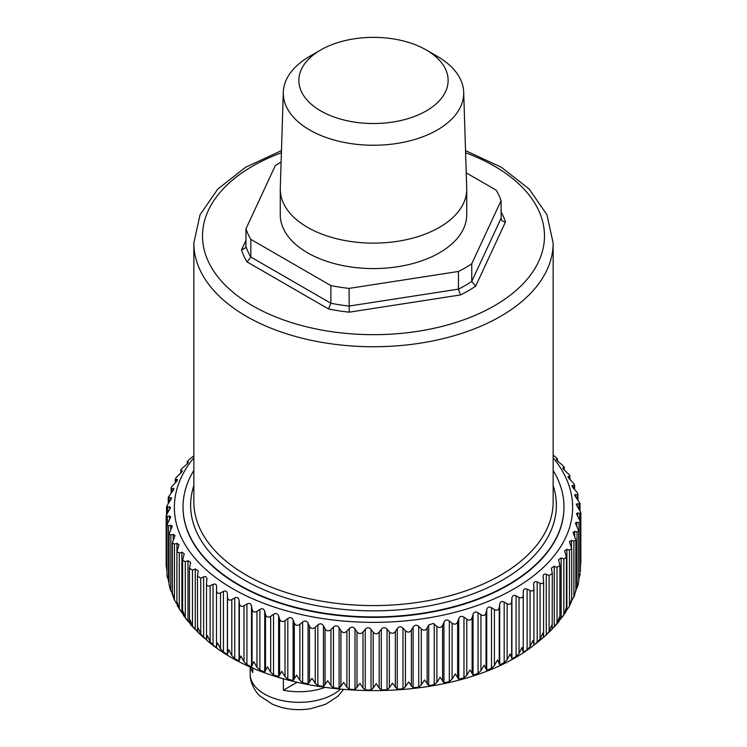 <?xml version="1.0" encoding="UTF-8"?>
<svg xmlns="http://www.w3.org/2000/svg" width="747" height="747" viewBox="0 0 747 747"><rect width="100%" height="100%" fill="white"/><g stroke="black" fill="none" stroke-linecap="round" stroke-linejoin="round"><path stroke-width="1.12" d="M580.839 562.407L580.419 566.656M580.27 573.677L578.748 579.233M578.057 585.125L578.71 581.147L578.057 585.125L575.844 590.289M574.294 596.19L575.741 590.391L574.294 596.19L571.418 601.064M177.543 479.723L175.284 479.201L175.284 482.917M553.154 457.818A199.132 114.963 180 0 1 432.046 617.293A199.132 114.963 180 0 1 222.699 582.492A199.132 114.963 180 0 1 193.846 457.818M193.846 455.81L189.962 458.947C187.656 460.843 186.769 461.889 187.301 462.066L187.095 463.943M188.412 462.206L187.301 462.066L187.301 463.738M188.197 462.673L188.197 462.038C188.73 462.206 187.945 463.215 185.854 465.092L183.164 467.426C180.951 469.433 180.204 470.507 180.933 470.657L180.606 473.262M182.371 470.825L180.933 470.657L180.933 472.926M182.053 471.572L182.053 470.591C182.763 470.722 182.119 471.768 180.12 473.729L177.534 476.184C175.433 478.295 174.835 479.397 175.75 479.509L175.75 482.431M177.076 480.797L177.076 479.387C177.963 479.481 177.469 480.554 175.582 482.609L173.117 485.177C171.128 487.371 170.69 488.501 171.791 488.566L171.156 488.164L171.156 492.936M173.948 488.827L171.791 488.566L171.791 492.208M173.323 490.303L173.323 488.379C174.378 488.435 174.023 489.528 172.268 491.657L168.252 497.259L168.252 503.31M206.928 579.028L206.9 579.625C206.994 577.048 205.901 576.133 203.632 576.88L200.766 578.113L197.46 576.133L198.244 570.923L195.266 568.981L192.465 570.092L189.486 568.299L190.662 562.472L188.011 560.736L185.284 561.716L182.623 560.11L184.238 553.723L181.885 552.182L179.271 553.041L176.918 551.613L179.009 544.731L176.955 543.377L174.443 544.115L172.389 542.864L175.003 535.552L173.229 534.376L170.848 535.011L169.074 533.918L172.249 526.233L170.736 525.225L168.505 525.757L166.992 524.824L170.755 516.849L169.504 516L167.421 516.438L166.161 515.654L170.549 507.446L166.581 506.438L171.614 498.09L168.252 497.259M206.9 579.625L206.517 582.959C206.452 585.695 207.657 586.628 210.122 585.741L210.122 641.72L213.035 645.025L216.677 647.649M210.122 641.72L207.349 635.585L206.517 638.937L206.517 582.959M216.677 586.722L216.667 586.965C216.574 584.387 215.36 583.528 213.035 584.369L210.122 585.741M216.667 586.965L216.518 590.307C216.658 593.043 217.984 593.912 220.496 592.922L220.496 648.9L223.428 652.066L227.405 654.484L228.797 649.713L231.803 655.586L234.754 658.621L239.04 660.852L240.898 655.997L243.989 661.73L246.93 664.634L251.515 666.669L253.812 661.721L256.977 667.314L259.891 670.087L264.727 671.898L267.463 666.838L270.675 672.291L273.542 674.933L278.622 676.521L281.778 671.329L285.018 676.633L287.819 679.135L293.095 680.498L296.643 675.148L299.892 680.312L302.619 682.693L308.063 683.804L311.994 678.295L315.234 683.3L317.858 685.559L323.442 686.428L327.718 680.722L330.93 685.587L333.442 687.735L339.119 688.342L343.732 682.441L346.888 687.156L349.279 689.192L355.012 689.537L359.923 683.421L363.005 687.996L365.255 689.929L371.026 690.013L373.173 688.155L376.199 683.664L379.196 688.108L381.287 689.939L387.049 689.761L389.346 687.8L392.455 683.178L397.264 689.22L402.988 688.79L405.425 686.717L408.6 681.955L413.1 687.782L418.75 687.091L421.308 684.906L424.52 679.994L428.694 685.634L434.231 684.691L436.892 682.384L440.132 677.324L443.942 682.786L449.33 681.591L452.084 679.163L455.334 673.962L458.761 679.247L463.971 677.818L466.8 675.269L470.031 669.91L473.047 675.064L478.052 673.392L480.937 670.713L484.131 665.213L486.727 670.236L491.489 668.341L494.411 665.53L497.549 659.89L499.706 664.802L504.188 662.701L507.138 659.76L510.201 653.98L511.91 658.798L516.093 656.501L519.044 653.429L522.013 647.509L523.255 652.262L527.121 649.787L530.053 646.575L532.91 640.524L534.077 645.044L540.09 639.245L542.826 633.064L543.564 636.407L543.116 637.751L551.501 629.87L557.038 623.334L559.466 616.919L559.905 618.974L558.803 621.625M220.496 648.9L217.592 642.887L216.518 646.286L216.518 590.307M533.666 584.219L533.9 587.917C533.834 590.662 532.546 591.559 530.053 590.597L527.121 589.14C524.767 588.216 523.479 589.038 523.255 591.615L523.245 594.957C522.975 597.693 521.574 598.524 519.044 597.451L516.093 595.854C513.712 594.827 512.311 595.592 511.91 598.151L511.667 601.484C511.2 604.202 509.687 604.967 507.138 603.781L504.188 602.054C501.797 600.915 500.303 601.615 499.706 604.155L499.239 607.47C498.566 610.168 496.96 610.859 494.411 609.552L491.489 607.694C489.089 606.452 487.502 607.078 486.727 609.58L486.026 612.876C485.177 615.537 483.477 616.154 480.937 614.734L478.052 612.745C475.662 611.391 474 611.942 473.047 614.408L472.132 617.666C471.086 620.281 469.312 620.822 466.8 619.282L463.971 617.171C461.618 615.705 459.881 616.182 458.761 618.6L457.622 621.812C456.398 624.38 454.559 624.837 452.084 623.185L449.33 620.944C447.023 619.375 445.221 619.767 443.942 622.139L442.597 625.286C441.197 627.797 439.301 628.162 436.892 626.406L433.353 623.418L428.694 624.987L427.144 628.068C425.585 630.515 423.642 630.795 421.308 628.927L418.75 626.444C416.565 624.669 414.688 624.903 413.1 627.135L411.364 630.151C409.645 632.513 407.666 632.709 405.425 630.739L402.988 628.134C400.896 626.266 398.982 626.416 397.264 628.572L395.34 631.504C393.492 633.783 391.484 633.895 389.346 631.822L387.049 629.114C385.05 627.153 383.127 627.209 381.287 629.291L379.196 632.13C377.207 634.324 375.199 634.334 373.173 632.177L371.026 629.366C369.139 627.312 367.216 627.284 365.255 629.273L363.005 632.018C360.894 634.119 358.896 634.044 356.991 631.794L355.012 628.89C353.256 626.761 351.342 626.64 349.279 628.544L346.888 631.178C344.666 633.185 342.686 633.017 340.921 630.673L339.119 627.685C337.495 625.482 335.599 625.276 333.442 627.078L330.93 629.609C328.615 631.504 326.663 631.252 325.048 628.843L323.442 625.771C321.948 623.493 320.089 623.203 317.858 624.912L315.234 627.321C312.844 629.114 310.929 628.769 309.482 626.285L308.063 623.157C306.728 620.813 304.916 620.44 302.619 622.046L299.892 624.324C297.446 626.014 295.579 625.584 294.299 623.035L293.095 619.842C291.918 617.442 290.163 616.994 287.819 618.488L285.018 620.654C282.515 622.223 280.713 621.709 279.611 619.114L278.622 615.873C277.613 613.418 275.923 612.895 273.542 614.277L270.675 616.312C268.145 617.769 266.418 617.181 265.502 614.529L264.727 611.251C263.896 608.758 262.281 608.151 259.891 609.431L256.977 611.335C254.419 612.68 252.785 612.008 252.056 609.328L251.515 606.013C250.861 603.492 249.33 602.82 246.93 603.987L243.989 605.752C241.44 606.984 239.89 606.237 239.357 603.529L239.04 600.196C238.573 597.647 237.144 596.909 234.754 597.964L231.803 599.598C229.264 600.719 227.826 599.906 227.49 597.18L227.405 593.837C227.125 591.269 225.799 590.466 223.428 591.419L220.496 592.922M563.976 507.185A190.476 109.968 180 0 1 563.976 507.409A190.476 109.968 180 0 1 400.588 616.256A190.476 109.968 180 0 1 190.737 538.372A190.476 109.968 180 0 1 183.024 507.409A190.476 109.968 180 0 1 183.024 507.185M533.9 587.917L533.9 643.895M533.675 584.584C533.713 582.006 534.88 581.129 537.196 581.941L540.09 583.267L540.09 639.245M543.06 576.385L543.62 581.147L543.564 636.407M543.564 580.428C543.695 583.164 542.537 584.117 540.09 583.267M543.116 577.104C542.957 574.527 544.012 573.593 546.262 574.303L549.101 575.498L549.101 631.476L546.262 634.959L546.262 574.303M574.751 495.009L575.507 494.486C574.34 494.505 574.592 495.606 576.264 497.791L580.008 503.394L576.245 504.337L580.839 512.601L579.653 513.338L577.636 512.937L576.451 513.74L580.419 521.798L579 522.676L576.815 522.181L575.386 523.133L578.748 530.921L577.067 531.957L574.732 531.36L573.052 532.48L575.844 539.922L573.883 541.117L571.418 540.408L569.457 541.706L571.716 548.737L569.466 550.109L566.88 549.288L564.629 550.772L566.394 557.327L563.836 558.877L561.146 557.934L558.588 559.606L559.905 565.619L557.038 567.356L554.265 566.291L551.389 568.159L552.304 573.575L549.101 575.498M575.507 496.774L575.507 494.486L577.17 494.719L577.17 498.903M571.997 485.793L572.576 485.382C571.567 485.457 571.969 486.54 573.771 488.65L576.152 491.293C578.047 493.543 578.393 494.691 577.17 494.719L577.926 494.234L577.926 499.836M572.576 487.128L572.576 485.382L574.041 485.55L574.041 488.94M567.991 476.745L568.411 476.446C567.58 476.558 568.122 477.622 570.045 479.649L572.557 482.179C574.583 484.345 575.078 485.466 574.041 485.55L574.611 485.177L574.611 489.574M568.411 477.716L568.411 476.446L569.672 476.549L569.672 479.257M562.762 467.939L563.042 467.725C562.398 467.874 563.079 468.911 565.115 470.843L567.729 473.262C569.877 475.325 570.521 476.427 569.672 476.549L570.082 479.686M563.042 468.584L563.042 467.725L564.088 467.781L564.088 469.844M556.338 459.414L556.506 459.274C556.039 459.442 556.87 460.451 558.989 462.281L561.716 464.578C563.957 466.558 564.751 467.622 564.088 467.781L564.377 470.134M556.506 459.807L557.337 459.284L557.337 460.778M553.154 455.128L554.535 456.202C556.87 458.079 557.804 459.097 557.337 459.284L557.514 460.946M216.518 646.286L216.667 647.612M206.517 638.937L206.891 640.319L200.766 634.1L198.123 627.835L197.553 631.159L198.151 632.522L204.435 638.246M197.46 576.133L197.553 631.159M198.151 632.522L192.465 626.07L189.99 619.693L189.486 621.868L190.494 624.389M190.27 624.175L195.266 629.628L195.266 568.981M189.729 623.185L183.351 615.323M182.623 560.11L182.623 613.026L182.978 611.214L185.284 617.694L186.871 620.047M182.623 613.026L183.958 615.939M182.688 613.745L177.328 605.724L177.142 602.437L179.906 610.131M172.389 542.864L172.389 594.537L172.52 593.417L174.443 600.102L176.955 604.024M172.389 594.537L174.443 600.102L174.443 544.115M170.027 588.841L169.139 584.229L170.027 588.841L172.389 593.79M167.281 577.496L167.011 574.91L169.074 582.987M166.992 571.166L166.17 565.759M569.466 550.109L569.466 606.088L571.52 599.477L571.716 600.821L569.111 606.741L566.366 610.551M563.836 558.877L563.836 614.856L566.086 608.338L566.394 610.038L565.722 612.288L559.736 620.103M563.836 614.856L562.575 616.826M559.139 621.299L554.265 626.938L554.265 566.291M549.101 631.476L551.697 625.183L552.182 628.488L551.501 629.87M552.304 573.575L552.182 628.488M535.44 644.017L543.116 637.751M445.109 68.304A74.635 43.083 180 0 1 394.509 121.78A74.635 43.083 180 0 1 301.891 92.572A74.635 43.083 180 0 1 320.724 49.974A74.635 43.083 180 0 1 426.276 49.974A74.635 43.083 180 0 1 445.109 68.304M426.276 49.974L437.294 56.333A90.21 52.085 180 0 1 460.068 78.5A90.21 52.085 180 0 1 463.7 92.217A90.21 52.085 180 0 1 387.142 144.647A90.21 52.085 180 0 1 286.932 107.829A90.21 52.085 180 0 1 283.3 92.217A90.21 52.085 180 0 1 309.706 56.333L320.724 49.974M463.7 92.217L466.716 188.328A93.235 53.831 180 0 1 466.735 189.299A93.235 53.831 180 0 1 386.759 242.579A93.235 53.831 180 0 1 284.037 204.454A93.235 53.831 180 0 1 280.265 189.299A93.235 53.831 180 0 1 280.284 188.328L283.3 92.217M466.735 189.299L466.735 214.753A93.235 53.831 180 0 1 386.759 268.033A93.235 53.831 180 0 1 284.037 229.908A93.235 53.831 180 0 1 280.265 214.753L280.265 189.299M466.231 172.856L496.176 190.14A129.866 74.98 180 0 1 501.05 200.644L471.749 263.784A129.866 74.98 180 0 1 458.434 271.469L349.073 288.389A129.866 74.98 180 0 1 330.884 285.578L250.824 239.357A129.866 74.98 180 0 1 245.95 228.853L275.251 165.713A129.866 74.98 180 0 1 281.105 162.062M501.2 219.226L501.05 200.644M501.05 211.877A134.199 77.473 0 0 1 505.486 221.952C502.815 221.7 501.34 220.486 501.05 218.32L471.749 281.46L471.749 263.784M330.884 285.578L330.884 303.245A129.866 74.98 0 0 0 349.073 306.065L458.434 289.145A129.866 74.98 0 0 0 471.749 281.46L475.671 286.185A134.199 77.473 0 0 1 460.497 294.944L458.434 289.145L458.434 271.469M460.497 294.944L349.241 312.162L349.073 288.389M349.241 312.162A134.199 77.473 0 0 1 328.512 308.95L330.884 303.245L250.824 257.033L250.824 239.357M245.95 240.403L241.514 249.965L245.679 247.733L245.95 246.529L245.95 228.853M245.95 246.529A129.866 74.98 0 0 0 250.824 257.033L247.07 261.926L328.512 308.95M553.154 470.414A190.476 109.968 180 0 1 556.263 475.988A190.476 109.968 180 0 1 563.976 506.952A190.476 109.968 180 0 1 319.875 612.465A190.476 109.968 180 0 1 190.737 537.915A190.476 109.968 180 0 1 183.024 506.952A190.476 109.968 180 0 1 193.846 470.414M324.777 687.52A48.919 28.246 180 0 1 312.862 690.583A48.919 28.246 180 0 1 283.374 690.228L296.876 682.441A32.896 18.992 180 0 0 298.016 682.469M283.374 678.64L283.374 690.228M252.766 667.697L252.766 672.561A48.919 28.246 180 0 1 250.488 666.707M579.046 504.001L579.046 509.137M577.198 503.683L577.198 506.587M579.653 513.338L579.653 519.641M577.636 512.937L577.636 516.504M579 522.676L579 578.654M576.815 522.181L576.815 526.551M577.067 531.957L577.067 587.936M574.732 531.36L574.732 536.757M573.883 541.117L573.883 597.096M571.418 540.408L571.418 547.215M527.121 589.14L527.121 649.787M530.053 590.597L530.053 646.575M523.255 591.615L523.255 652.262M523.245 594.957L523.245 650.936M519.044 597.451L519.044 653.429M516.093 595.854L516.093 656.501M511.91 598.151L511.91 658.798M511.667 601.484L511.667 657.463M507.138 603.781L507.138 659.76M504.188 602.054L504.188 662.701M499.706 604.155L499.706 664.802M499.239 607.47L499.239 663.448M494.411 609.552L494.411 665.53M491.489 607.694L491.489 668.341M486.727 609.58L486.727 670.236M486.026 612.876L486.026 668.854M480.937 614.734L480.937 670.713M478.052 612.745L478.052 673.392M473.047 614.408L473.047 675.064M472.132 617.666L472.132 673.645M466.8 619.282L466.8 675.269M463.971 617.171L463.971 677.818M458.761 618.6L458.761 679.247M457.622 621.812L457.622 677.79M452.084 623.185L452.084 679.163M449.33 620.944L449.33 681.591M443.942 622.139L443.942 682.786M442.597 625.286L442.597 681.264M436.892 626.406L436.892 682.384M434.231 624.034L434.231 684.691M428.694 624.987L428.694 685.634M427.144 628.068L427.144 684.056M421.308 628.927L421.308 684.906M418.75 626.444L418.75 687.091M413.1 627.135L413.1 687.782M411.364 630.151L411.364 686.129M405.425 630.739L405.425 686.717M402.988 628.134L402.988 688.79M397.264 628.572L397.264 689.22M395.34 631.504L395.34 687.483M389.346 631.822L389.346 687.8M387.049 629.114L387.049 689.761M381.287 629.291L381.287 689.939M379.196 632.13L379.196 688.108M373.173 632.177L373.173 688.155M371.026 629.366L371.026 690.013M365.255 629.273L365.255 689.929M363.005 632.018L363.005 687.996M356.991 631.794L356.991 687.772M355.012 628.89L355.012 689.537M349.279 628.544L349.279 689.192M346.888 631.178L346.888 687.156M340.921 630.673L340.921 686.661M339.119 627.685L339.119 688.342M333.442 627.078L333.442 687.735M330.93 629.609L330.93 685.587M325.048 628.843L325.048 684.822M323.442 625.771L323.442 686.428M317.858 624.912L317.858 685.559M315.234 627.321L315.234 683.3M309.482 626.285L309.482 682.263M308.063 623.157L308.063 683.804M302.619 622.046L302.619 682.693M299.892 624.324L299.892 680.312M294.299 623.035L294.299 679.023M293.095 619.842L293.095 680.498M287.819 618.488L287.819 679.135M285.018 620.654L285.018 676.633M279.611 619.114L279.611 675.092M278.622 615.873L278.622 676.521M273.542 614.277L273.542 674.933M270.675 616.312L270.675 672.291M265.502 614.529L265.502 670.517M264.727 611.251L264.727 671.898M259.891 609.431L259.891 670.087M256.977 611.335L256.977 667.314M252.056 609.328L252.056 665.306M251.515 606.013L251.515 666.669M246.93 603.987L246.93 664.634M243.989 605.752L243.989 661.73M239.357 603.529L239.357 659.508M239.04 600.196L239.04 660.852M234.754 597.964L234.754 658.621M231.803 599.598L231.803 655.586M227.49 597.18L227.49 653.158M227.405 593.837L227.405 654.484M223.428 591.419L223.428 652.066M216.518 590.774L216.518 645.912M213.035 584.369L213.035 645.025M203.632 576.88L203.632 637.527M200.766 578.113L200.766 634.1M192.465 570.092L192.465 626.07M188.011 560.736L188.011 621.383M185.284 561.716L185.284 617.694M181.885 552.182L181.885 612.829M179.271 553.041L179.271 609.02M176.955 543.377L176.955 551.099M173.229 534.376L173.229 540.184M170.848 535.011L170.848 590.989M170.736 525.225L170.736 529.912M168.505 525.757L168.505 581.736M169.504 516L169.504 519.809M167.421 516.438L167.421 523.274M169.522 506.746L169.522 509.856M167.608 507.092L167.608 512.573M170.792 497.521L170.792 500.004M169.065 497.782L169.065 502.264M566.88 549.288L566.88 609.935M561.146 557.934L561.146 618.581M557.038 567.356L557.038 623.334M537.196 581.941L537.196 642.588M505.486 221.952L475.671 286.185M241.514 249.965A134.199 77.473 0 0 0 247.07 261.926M281.395 152.78A170.988 98.725 0 0 0 204.22 249.9A170.988 98.725 0 0 0 325.356 330.688A170.988 98.725 0 0 0 529.128 276.848A170.988 98.725 0 0 0 465.605 152.78M281.46 150.623L245.614 167.281L217.853 189.01L200.056 214.762L193.846 243.027A179.654 103.721 0 0 0 322.919 342.546A179.654 103.721 0 0 0 553.154 243.027L546.944 214.762L529.147 189.01L501.386 167.281L465.54 150.623M193.846 243.027L193.846 501.872A179.654 103.721 0 0 0 322.919 601.391A179.654 103.721 0 0 0 553.154 501.872L553.154 243.027M193.846 485.597A182.856 105.57 180 0 0 322.022 606.583A182.856 105.57 0 0 0 553.154 485.597M340.212 689.388A48.919 28.246 180 0 1 312.862 701.19A48.919 28.246 180 0 1 250.17 674.093C249.843 684.411 257.482 694.224 260.217 696.176L272.057 704.038C284.103 709.333 297.045 710.873 310.873 708.67L325.617 704.272L337.691 696.428L343.359 689.677M580.008 503.394L580.008 510.49M580.839 512.601L580.839 562.528M580.419 521.798L580.419 572.099M578.748 530.921L578.748 581.689M575.844 539.922L575.844 591.391M189.486 568.299L189.486 621.868M176.918 551.613L176.918 603.903M169.074 533.918L169.074 584.901M166.992 524.824L166.992 575.237M166.161 515.654L166.161 565.582M166.581 506.438L166.581 514.225M571.716 548.737L571.716 600.821M566.394 557.327L566.394 610.038M559.905 565.619L559.905 618.974M206.891 640.319C281.376 705.411 454.755 707.67 534.077 645.044M250.17 666.557L250.17 674.093"/></g></svg>
